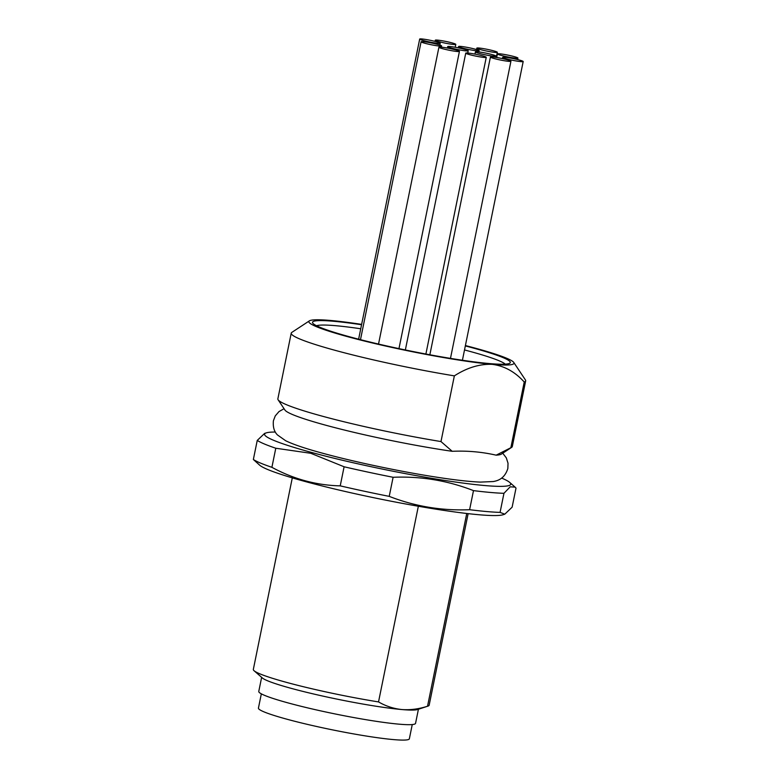 <?xml version="1.0" encoding="UTF-8"?>
<svg xmlns="http://www.w3.org/2000/svg" width="779" height="779" viewBox="0 0 779 779"><rect width="100%" height="100%" fill="white"/><g stroke="black" fill="none" stroke-linecap="round" stroke-linejoin="round"><path stroke-width="1.17" d="M465.404 345.555A104.668 8.939 -168.5 0 1 513.76 362.449L525.406 379.909A119.625 10.215 -168.5 0 1 525.669 380.863L512.3 446.552A119.625 10.215 -168.5 0 1 511.696 447.321L501.364 454.108A110.822 9.465 -168.5 0 1 496.145 455.17C481.909 451.908 467.264 450.613 452.209 451.304A110.822 9.465 -168.5 0 1 326.469 425.412A110.822 9.465 -168.5 0 1 284.978 410.085L278.122 399.802A119.625 10.215 -168.5 0 1 277.86 398.858L291.229 333.159A119.625 10.215 -168.5 0 1 291.833 332.39L309.38 320.87A104.668 8.939 -168.5 0 1 330.578 320.471A104.668 8.939 -168.5 0 1 361.631 324.385M412.257 724.558L409.355 738.794A77.004 6.573 -168.5 0 1 393.376 739.583A77.004 6.573 -168.5 0 1 308.708 724.684A77.004 6.573 -168.5 0 1 258.433 708.092L261.335 693.846M261.637 677.341L258.774 691.44A79.994 6.836 11.5 0 0 310.996 708.676A79.994 6.836 11.5 0 0 398.945 724.158A79.994 6.836 11.5 0 0 415.558 723.331L418.42 709.241M468.13 513.643L429.161 705.199A89.721 7.663 -168.5 0 1 427.963 706.115L417.456 709.552A79.994 6.836 -168.5 0 1 401.915 709.552A79.994 6.836 -168.5 0 1 319.546 695.355A79.994 6.836 -168.5 0 1 262.406 678.012L254.081 670.738A89.721 7.663 -168.5 0 1 253.331 669.424L292.3 477.868M504.782 514.179L500.069 512.387L503.955 493.311L510.206 486.807L515.104 487.138L516.01 488.112L512.124 507.187L504.782 514.179L503.117 514.724A125.604 10.731 -168.5 0 1 478.725 514.724A125.604 10.731 -168.5 0 1 349.391 492.435A125.604 10.731 -168.5 0 1 259.68 465.199L253.36 459.493A134.572 11.49 -168.5 0 0 271.9 467.322L275.785 448.237A134.572 11.49 -168.5 0 1 257.245 440.417L253.36 459.493M500.069 512.387A134.572 11.49 -168.5 0 1 486.68 511.55A134.572 11.49 -168.5 0 1 469.61 509.709C441.781 510.868 414.993 506.418 389.227 496.369A134.572 11.49 -168.5 0 1 340.228 485.862C316.401 485.298 293.625 479.114 271.9 467.322M503.955 493.311A134.572 11.49 -168.5 0 1 490.566 492.464A134.572 11.49 -168.5 0 1 473.486 490.624L469.61 509.709M501.666 478.092A125.604 10.731 -168.5 0 1 509.69 482.405A125.604 10.731 -168.5 0 1 448.782 481.052A125.604 10.731 -168.5 0 1 311.873 452.531A125.604 10.731 -168.5 0 1 266.252 432.881A125.604 10.731 -168.5 0 1 275.328 432.043M266.252 432.881L264.587 433.426L257.245 440.417M275.785 448.237L310.802 453.29L344.104 466.777L340.228 485.862M361.563 324.746A100.929 8.618 11.5 0 0 333.461 321.26A100.929 8.618 11.5 0 0 312.73 323.09A100.929 8.618 11.5 0 0 382.44 344.97A100.929 8.618 11.5 0 0 489.368 363.569A100.929 8.618 11.5 0 0 509.807 363.18A100.929 8.618 11.5 0 0 465.326 345.925M360.745 328.767A97.19 8.306 11.5 0 0 335.613 325.69A97.19 8.306 11.5 0 0 316.556 325.749M437.457 40.099A10.468 0.896 -168.5 0 1 448.967 42.124A10.468 0.896 -168.5 0 1 455.793 44.374A10.468 0.896 -168.5 0 1 453.621 44.481A10.468 0.896 -168.5 0 1 442.112 42.456A10.468 0.896 -168.5 0 1 435.286 40.206A10.468 0.896 -168.5 0 1 437.457 40.099M478.997 48.025A10.468 0.896 -168.5 0 1 490.507 50.051A10.468 0.896 -168.5 0 1 497.343 52.31A10.468 0.896 -168.5 0 1 495.162 52.417A10.468 0.896 -168.5 0 1 483.662 50.392A10.468 0.896 -168.5 0 1 476.826 48.132A10.468 0.896 -168.5 0 1 478.997 48.025M499.582 53.79A10.468 0.896 -168.5 0 1 511.092 55.815A10.468 0.896 -168.5 0 1 517.928 58.074A10.468 0.896 -168.5 0 1 515.756 58.182A10.468 0.896 -168.5 0 1 504.247 56.156A10.468 0.896 -168.5 0 1 497.411 53.897A10.468 0.896 -168.5 0 1 499.582 53.79M504.85 57.247A10.468 0.896 -168.5 0 1 516.36 59.272A10.468 0.896 -168.5 0 1 523.186 61.531A10.468 0.896 -168.5 0 1 521.015 61.638A10.468 0.896 -168.5 0 1 509.505 59.613A10.468 0.896 -168.5 0 1 502.679 57.354A10.468 0.896 -168.5 0 1 504.85 57.247M492.591 56.955A10.468 0.896 -168.5 0 1 504.101 58.98A10.468 0.896 -168.5 0 1 510.936 61.239A10.468 0.896 -168.5 0 1 508.765 61.346A10.468 0.896 -168.5 0 1 497.255 59.321A10.468 0.896 -168.5 0 1 490.419 57.062A10.468 0.896 -168.5 0 1 492.591 56.955M467.916 53.03A10.468 0.896 -168.5 0 1 479.426 55.056A10.468 0.896 -168.5 0 1 486.262 57.315A10.468 0.896 -168.5 0 1 484.09 57.422A10.468 0.896 -168.5 0 1 472.58 55.397A10.468 0.896 -168.5 0 1 465.745 53.138A10.468 0.896 -168.5 0 1 467.916 53.03M441.089 47.12A10.468 0.896 -168.5 0 1 452.599 49.145A10.468 0.896 -168.5 0 1 459.435 51.404A10.468 0.896 -168.5 0 1 457.263 51.502A10.468 0.896 -168.5 0 1 445.754 49.486A10.468 0.896 -168.5 0 1 438.918 47.227A10.468 0.896 -168.5 0 1 441.089 47.12M423.27 41.667A10.468 0.896 -168.5 0 1 434.77 43.692A10.468 0.896 -168.5 0 1 441.605 45.951A10.468 0.896 -168.5 0 1 439.434 46.058A10.468 0.896 -168.5 0 1 427.924 44.033A10.468 0.896 -168.5 0 1 421.088 41.774A10.468 0.896 -168.5 0 1 423.27 41.667M421.858 38.95A10.468 0.896 -168.5 0 1 433.367 40.975A10.468 0.896 -168.5 0 1 440.203 43.234A10.468 0.896 -168.5 0 1 438.032 43.342A10.468 0.896 -168.5 0 1 426.522 41.316A10.468 0.896 -168.5 0 1 419.686 39.057A10.468 0.896 -168.5 0 1 421.858 38.95M460.769 46.419A10.468 0.896 -168.5 0 1 472.278 48.444A10.468 0.896 -168.5 0 1 479.114 50.693A10.468 0.896 -168.5 0 1 476.943 50.801A10.468 0.896 -168.5 0 1 465.433 48.785A10.468 0.896 -168.5 0 1 458.597 46.526A10.468 0.896 -168.5 0 1 460.769 46.419M477.576 51.794A10.468 0.896 -168.5 0 1 489.085 53.819A10.468 0.896 -168.5 0 1 495.921 56.078A10.468 0.896 -168.5 0 1 493.75 56.185A10.468 0.896 -168.5 0 1 482.24 54.16A10.468 0.896 -168.5 0 1 475.404 51.901A10.468 0.896 -168.5 0 1 477.576 51.794M449.863 46.497A10.468 0.896 -168.5 0 1 461.372 48.522A10.468 0.896 -168.5 0 1 468.208 50.781A10.468 0.896 -168.5 0 1 466.037 50.888A10.468 0.896 -168.5 0 1 454.527 48.863A10.468 0.896 -168.5 0 1 447.691 46.604A10.468 0.896 -168.5 0 1 449.863 46.497M427.963 706.115A89.721 7.663 -168.5 0 1 427.535 706.232C418.8 709.056 410.26 710.156 401.915 709.552C393.629 708.695 385.839 706.154 378.526 701.918A89.721 7.663 -168.5 0 1 254.081 670.738M466.748 513.488L427.535 706.232M378.526 701.918L418.342 506.243M389.227 496.369L393.103 477.284A134.572 11.49 -168.5 0 1 344.104 466.777M393.103 477.284C420.933 476.125 447.73 480.565 473.486 490.624M452.209 451.304L440.982 441.566A119.625 10.215 -168.5 0 1 278.122 399.802M440.982 441.566L454.352 375.868C467.118 367.669 479.757 363.832 492.26 364.348C504.412 365.955 515.065 371.846 524.228 382.022L510.858 447.721L496.145 455.17M511.696 447.321A119.625 10.215 -168.5 0 1 510.858 447.721M454.352 375.868A119.625 10.215 -168.5 0 1 291.229 333.159M525.669 380.863A119.625 10.215 -168.5 0 1 524.228 382.022M513.76 362.449A104.668 8.939 -168.5 0 1 492.26 364.348A104.668 8.939 -168.5 0 1 373.063 343.13A104.668 8.939 -168.5 0 1 309.38 320.87M505.25 364.144A97.19 8.306 11.5 0 0 464.508 349.946M502.737 453.203L506.331 457.906L508.025 463.223L507.85 468.452C504.383 479.747 496.272 480.925 493.331 481.539L480.361 482.104C469.795 481.675 455.501 480.078 437.486 477.313C401.964 471.908 355.39 462.161 323.558 453.475C306.283 448.84 293.664 444.605 285.708 440.768L277.48 434.955C274.169 431.702 272.806 426.97 273.41 420.757L275.269 415.898L279.009 411.565L284.062 408.712M455.209 47.266L455.793 44.374M496.291 57.442L497.343 52.31M517.626 59.574L517.928 58.074M462.414 360.249L523.186 61.531M450.476 358.379L510.936 61.239M425.889 354.036L486.262 57.315M398.965 348.622L459.435 51.404M441.362 47.149L441.605 45.951M439.823 45.055L440.203 43.234M478.861 51.93L479.114 50.693M495.658 57.344L495.921 56.078M467.751 53.021L468.208 50.781M509.69 482.405L515.104 487.138M435.042 41.384L435.286 40.206M476.534 49.554L476.826 48.132M496.681 57.5L497.411 53.897M502.426 58.6L502.679 57.354M429.852 354.776L490.419 57.062M405.353 349.966L465.745 53.138M378.526 344.065L438.918 47.227M360.482 339.673L421.088 41.774M358.622 339.186L419.686 39.057M458.325 47.86L458.597 46.526M474.956 54.111L475.404 51.901M447.399 48.055L447.691 46.604"/></g></svg>
